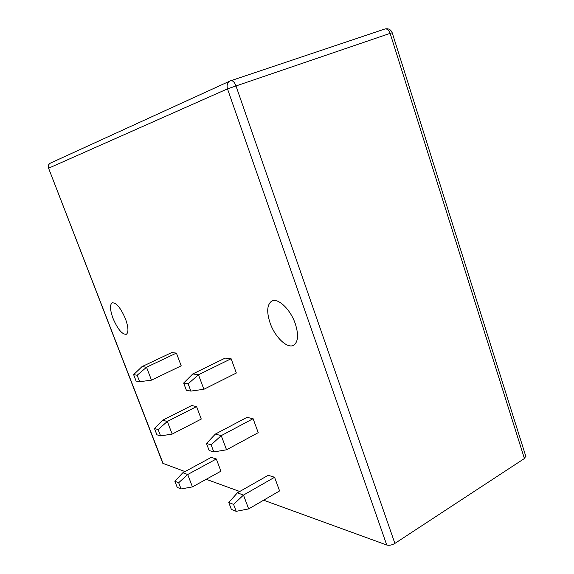 <?xml version="1.0" encoding="UTF-8"?>
<svg xmlns="http://www.w3.org/2000/svg" width="574" height="574" viewBox="0 0 574 574"><rect width="100%" height="100%" fill="white"/><g stroke="black" fill="none" stroke-linecap="round" stroke-linejoin="round"><path stroke-width="0.86" d="M525.755 456.143L524.414 458.518L394.89 543.413C391.949 545.106 389.229 545.644 386.74 545.013L263.638 500.198M185.007 471.577L162.815 463.318L48.582 168.218C47.9 165.929 48.525 164.221 50.462 163.095C48.403 164.279 47.714 166.022 48.395 168.326M239.731 491.495L206.224 479.297M125.448 318.792C120.64 307.75 116.192 302.433 112.109 302.835C109.713 304.851 110.029 310.053 113.042 318.434C117.813 329.411 122.269 334.685 126.395 334.262C128.727 332.289 128.411 327.137 125.448 318.792M172.178 434.088L201.266 419.056L196.566 406.579L191.659 405.531L162.657 420.225L154.456 428.498L158.137 429.56L160.584 435.896L172.178 434.088L167.328 421.452L196.566 406.579M151.479 380.153L181.205 365.825L176.405 353.089L171.662 352.601L142.036 366.599L133.627 374.65L137.157 375.245L139.654 381.717L151.479 380.153L146.528 367.245L176.405 353.089M248.664 508.908L279.588 490.928L274.58 477.281L268.23 475.286L237.392 492.829L228.768 502.494L233.575 504.388L236.194 511.334L248.664 508.908L243.484 495.075L274.58 477.281M226.543 449.801L258.221 432.66L253.098 418.697L246.928 417.377L215.343 434.088L206.475 443.48L211.124 444.821L213.801 451.932L226.543 449.801L221.241 435.637L253.098 418.697M203.892 389.28L236.344 373.021L231.107 358.728L225.13 358.111L192.778 373.947L183.651 383.059L188.129 383.812L190.869 391.095L203.892 389.28L198.468 374.772L231.107 358.728M270.081 322.947C266.551 312.134 266.989 304.93 271.394 301.328C277.35 297.023 290.308 308.891 295.266 323.671C298.645 334.283 298.265 341.372 294.125 344.924C287.99 349.638 275.003 337.483 270.081 322.947M192.441 486.896L220.918 471.189L216.312 458.97L211.246 457.385L182.855 472.739L174.855 481.234L178.672 482.734L181.068 488.948L192.441 486.896L187.698 474.519L216.312 458.97M181.068 488.948L177.237 487.391L174.855 481.234M178.672 482.734L187.698 474.519L182.855 472.739M158.137 429.56L167.328 421.452L162.657 420.225M154.456 428.498L156.889 434.783L160.584 435.896M137.157 375.245L146.528 367.245L142.036 366.599M133.627 374.65L136.11 381.071L139.654 381.717M236.194 511.334L231.365 509.375L228.768 502.494M233.575 504.388L243.484 495.075L237.392 492.829M211.124 444.821L221.241 435.637L215.343 434.088M206.475 443.48L209.137 450.525L213.801 451.932M188.129 383.812L198.468 374.772L192.778 373.947M183.651 383.059L186.378 390.27L190.869 391.095M524.414 458.518L390.126 33.364L392.214 32.783M525.892 456.574L392.2 32.74C390.801 29.461 388.361 28.212 384.881 28.994L384.881 28.994C387.127 28.621 388.871 30.085 390.126 33.364L227.491 88.862L386.74 545.013M394.89 543.413L235.9 85.691C234.472 82.118 232.793 80.446 230.856 80.669L230.152 80.948C227.397 82.584 226.508 85.225 227.491 88.862L48.582 168.218L163.145 463.613M50.462 163.095L230.152 80.948L384.637 29.08M271.394 301.328L272.449 300.833"/></g></svg>
